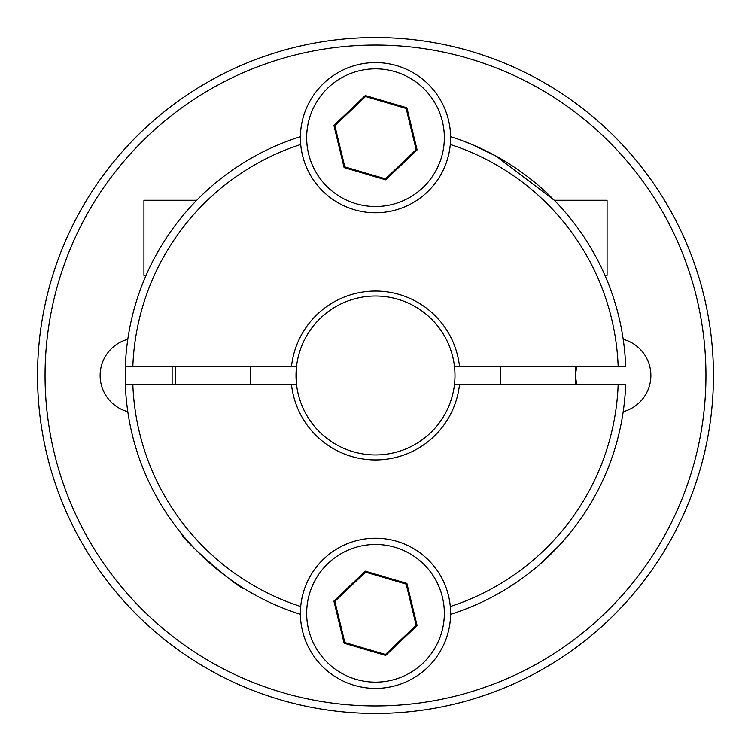 <?xml version="1.0" encoding="UTF-8"?>
<svg xmlns="http://www.w3.org/2000/svg" width="751" height="751" viewBox="0 0 751 751"><rect width="100%" height="100%" fill="white"/><g stroke="black" fill="none" stroke-linecap="round" stroke-linejoin="round"><path stroke-width="1.13" d="M296.054 373.012A79.484 79.484 0 0 0 296.504 384.259L296.504 366.741A79.484 79.484 0 0 0 296.054 373.012L296.054 373.012M463.114 141L472.304 144.643L496.223 156.199L554.276 200.264L607.061 200.264L607.061 275.364L604.93 275.364M146.069 275.364L143.939 275.364L143.939 200.264L196.724 200.264M127.801 411.726A37.55 37.55 0 0 1 127.801 339.274M309.459 118.254A68.839 68.839 0 0 0 356.077 203.728A68.839 68.839 0 0 0 441.541 157.109A68.839 68.839 0 0 0 394.923 71.636A68.839 68.839 0 0 0 309.459 118.254M365.296 95.546L333.904 125.445L344.108 167.586L385.704 179.827L417.096 149.918L406.892 107.778L365.296 95.546L365.53 96.522L334.871 125.736L333.904 125.445M334.871 125.736L344.84 166.891L385.47 178.841L416.129 149.637L406.16 108.473L365.53 96.522M406.16 108.473L406.892 107.778M416.129 149.637L417.096 149.918M385.47 178.841L385.704 179.827M344.84 166.891L344.108 167.586M623.199 339.274A37.55 37.55 0 0 1 623.199 411.726M576.806 384.259A37.55 37.55 0 0 1 576.806 366.741M368.797 681.833A68.839 68.839 0 0 1 306.99 606.611A68.839 68.839 0 0 1 382.203 544.804A68.839 68.839 0 0 1 444.01 620.016A68.839 68.839 0 0 1 368.797 681.833M382.203 69.167A68.839 68.839 0 0 1 444.01 144.389A68.839 68.839 0 0 1 368.797 206.196A68.839 68.839 0 0 1 306.99 130.984A68.839 68.839 0 0 1 382.203 69.167M181.489 533.698C182.765 540.551 239.475 589.441 244.075 588.559C239.475 589.441 182.765 540.56 181.489 533.698M375.5 705.94A330.44 330.44 0 0 0 705.94 375.5A330.44 330.44 0 0 0 375.5 45.06A330.44 330.44 0 0 0 45.06 375.5A330.44 330.44 0 0 0 375.5 705.94M375.5 37.55A337.95 337.95 0 0 1 713.45 375.5A337.95 337.95 0 0 1 375.5 713.45A337.95 337.95 0 0 1 37.55 375.5A337.95 337.95 0 0 1 375.5 37.55M539.931 564.254L559.42 545.32L569.511 533.698M375.5 296.016A79.484 79.484 0 0 0 296.504 366.741L125.323 366.741A250.336 250.336 0 0 1 300.409 136.691A75.1 75.1 0 0 1 375.5 62.586A75.1 75.1 0 0 1 450.29 144.483L450.591 136.691A250.336 250.336 0 0 1 625.677 366.741L454.496 366.741A79.484 79.484 0 0 0 375.5 296.016M618.167 384.259L625.677 384.259A250.336 250.336 0 0 1 450.591 614.309L450.29 606.517A242.826 242.826 0 0 0 618.167 384.259L459.528 384.259A84.487 84.487 0 0 1 291.472 384.259L296.504 384.259A79.484 79.484 0 0 0 454.496 384.259A79.484 79.484 0 0 0 454.496 366.741M450.591 614.309A75.1 75.1 0 0 1 375.5 688.414A75.1 75.1 0 0 1 300.409 614.309A250.336 250.336 0 0 1 125.323 384.259L132.833 384.259A242.826 242.826 0 0 0 300.71 606.517L300.409 614.309M450.29 606.517A75.1 75.1 0 0 0 300.71 606.517M132.833 366.741A242.826 242.826 0 0 1 300.71 144.483A75.1 75.1 0 0 1 300.409 136.691L300.71 144.483A75.1 75.1 0 0 0 450.29 144.483A242.826 242.826 0 0 1 618.167 366.741M459.528 384.259L454.496 384.259M291.472 384.259L132.833 384.259M518.34 581.077L506.925 588.559M291.472 366.741A84.487 84.487 0 0 1 459.528 366.741M286.159 141.648L287.886 141M125.323 366.741L125.323 384.259M172.12 384.259L172.12 366.741M441.541 632.746A68.839 68.839 0 0 0 394.923 547.272A68.839 68.839 0 0 0 309.459 593.891A68.839 68.839 0 0 0 356.077 679.364A68.839 68.839 0 0 0 441.541 632.746M385.704 655.454L417.096 625.555L406.892 583.414L365.296 571.173L333.904 601.082L344.108 643.222L385.704 655.454L385.47 654.478L416.129 625.264L417.096 625.555M416.129 625.264L406.16 584.109L365.53 572.159L334.871 601.363L344.84 642.527L385.47 654.478M344.84 642.527L344.108 643.222M334.871 601.363L333.904 601.082M365.53 572.159L365.296 571.173M406.16 584.109L406.892 583.414M575.764 384.259L575.764 366.741M500.664 384.259L500.664 366.741M250.336 384.259L250.336 366.741M175.236 384.259L175.236 366.741"/></g></svg>

